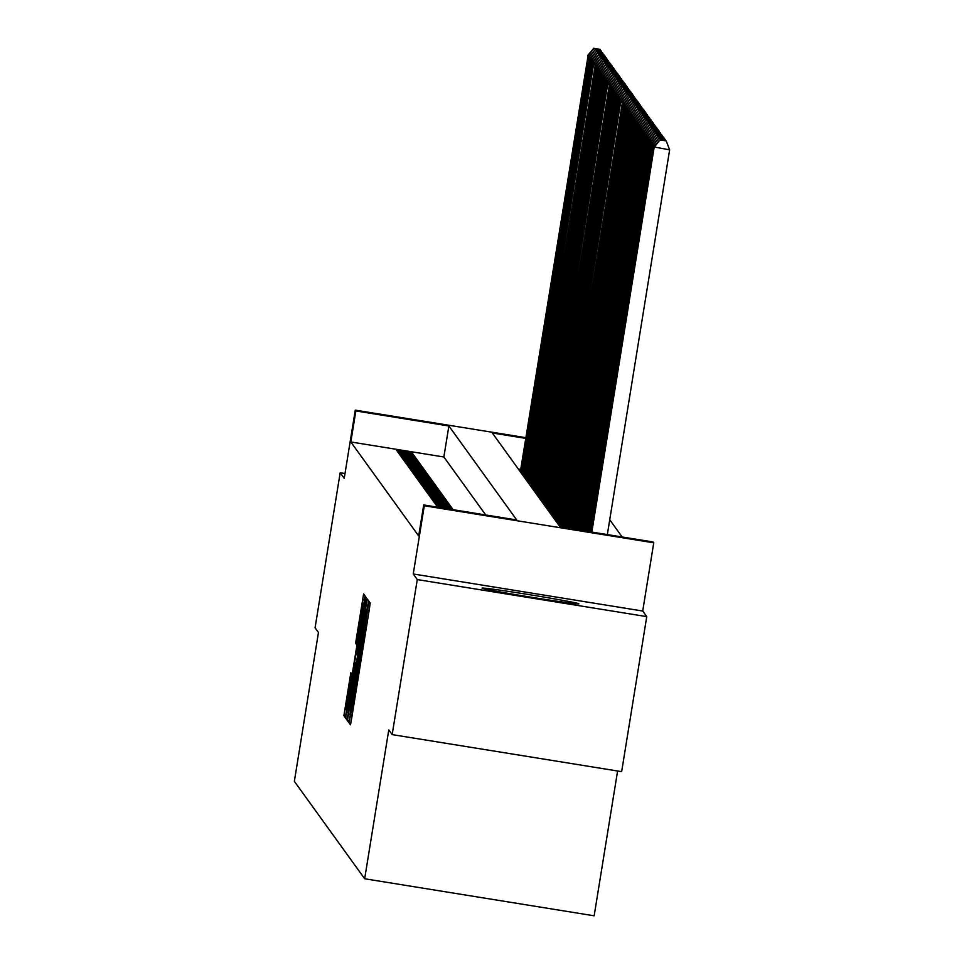 <?xml version="1.0" encoding="UTF-8"?>
<svg xmlns="http://www.w3.org/2000/svg" width="964" height="964" viewBox="0 0 964 964"><rect width="100%" height="100%" fill="white"/><g stroke="black" fill="none" stroke-linecap="round" stroke-linejoin="round"><path stroke-width="1.45" d="M349.848 718.722L349.245 723.096L350.474 724.808L351.571 718.879L369.32 609.308L370.188 603.066L368.959 601.355L354.306 695.839L349.848 718.722M482.108 588.173A49.019 1.109 9.2 0 0 530.863 597.162A49.019 1.109 9.2 0 0 578.87 603.813A49.019 1.109 9.2 0 0 578.858 603.789A49.019 1.109 9.2 0 0 530.116 594.788A49.019 1.109 9.2 0 0 482.096 588.136A49.019 1.109 9.2 0 0 482.108 588.173M350.836 672.776L343.895 715.686L345.257 717.577L346.365 711.649L364.103 602.078L364.97 595.836L363.609 593.932L355.62 643.241L356.21 644.06L363.235 603.862L360.91 620.575L349.233 692.706L346.293 708.564L351.426 673.583L350.836 672.776M359.958 658.183L361.367 658.424L359.97 658.195M485.711 514.957L443.862 456.984L350.836 441.97L355.861 410.953L355.27 410.146L525.862 437.68M392.167 734.616L417.279 579.581L646.76 616.623L621.647 771.658L392.167 734.616L388.781 729.917L364.669 878.758L294.357 781.334L318.457 632.492L315.071 627.793L340.184 472.758L344.22 478.361L355.27 410.146M646.76 616.623L642.711 611.031L413.243 573.978L417.279 579.581M413.243 573.978L424.293 505.763L423.702 504.943L516.728 519.97L448.887 425.98L355.861 410.953M350.836 441.97L418.677 535.96L423.702 504.943M348.366 714.432L347.498 720.674L348.86 722.566L349.956 716.638L367.706 607.067L368.573 600.825L367.212 598.933L348.366 714.432L350.269 714.734M347.064 720.072L345.69 718.18L346.558 711.926L365.404 596.439L365.995 597.246L365.127 603.488L357.054 654.182L366.2 602.753L347.064 720.072M345.004 473.541L340.184 472.758M437.632 507.172L453.128 509.679M436.451 505.534L437.15 506.522L452.658 509.016L451.947 508.04L436.451 505.534M435.27 503.907L435.969 504.883L451.477 507.389L450.766 506.401L435.27 503.907M434.089 502.268L434.8 503.244L450.296 505.751L449.598 504.774L434.089 502.268M432.908 500.629L433.619 501.617L449.116 504.112L448.417 503.136L432.908 500.629M431.727 499.003L432.438 499.979L447.935 502.485L447.236 501.497L431.727 499.003M430.547 497.364L431.257 498.34L446.766 500.846L446.055 499.87L430.547 497.364M429.366 495.725L430.077 496.713L445.585 499.207L444.874 498.231L429.366 495.725M428.185 494.098L428.896 495.074L444.404 497.581L443.693 496.593L428.185 494.098M427.004 492.459L427.715 493.435L443.223 495.942L442.512 494.966L427.004 492.459M425.823 490.821L426.534 491.809L442.042 494.303L441.331 493.327L425.823 490.821M424.642 489.194L425.353 490.17L440.861 492.676L440.15 491.688L424.642 489.194M423.473 487.555L424.172 488.531L439.68 491.038L438.969 490.061L423.473 487.555M422.292 485.916L422.991 486.904L438.5 489.399L437.789 488.423L422.292 485.916M421.111 484.289L421.81 485.266L437.319 487.772L436.608 486.784L421.111 484.289M419.93 482.651L420.641 483.627L436.138 486.133L435.439 485.157L419.93 482.651M418.75 481.012L419.461 482L434.957 484.506L434.258 483.518L418.75 481.012M417.569 479.385L418.28 480.361L433.776 482.868L433.077 481.88L417.569 479.385M416.388 477.746L417.099 478.734L432.607 481.229L431.896 480.253L416.388 477.746M415.207 476.108L415.918 477.096L431.426 479.602L430.715 478.614L415.207 476.108M414.026 474.481L414.737 475.457L430.245 477.963L429.534 476.987L414.026 474.481M412.845 472.842L413.556 473.83L429.064 476.324L428.353 475.348L412.845 472.842M411.664 471.215L412.375 472.191L427.883 474.698L427.173 473.71L411.664 471.215M410.495 469.576L411.194 470.553L426.703 473.059L425.992 472.083L410.495 469.576M409.314 467.938L410.013 468.926L425.522 471.42L424.811 470.444L409.314 467.938M408.134 466.311L408.832 467.287L424.341 469.793L423.63 468.805L408.134 466.311M406.953 464.672L407.664 465.648L423.16 468.155L422.461 467.178L406.953 464.672M405.772 463.033L406.483 464.021L421.979 466.516L421.28 465.54L405.772 463.033M404.591 461.407L405.302 462.383L420.798 464.889L420.099 463.901L404.591 461.407M403.41 459.768L404.121 460.744L419.629 463.25L418.918 462.274L403.41 459.768M402.229 458.129L402.94 459.117L418.448 461.611L417.737 460.635L402.229 458.129M401.048 456.502L401.759 457.478L417.267 459.985L416.556 458.997L401.048 456.502M399.867 454.863L400.578 455.839L416.087 458.346L415.376 457.37L399.867 454.863M398.686 453.225L399.397 454.213L414.906 456.707L414.195 455.731L398.686 453.225M397.505 451.598L398.216 452.574L413.725 455.08L413.014 454.092L397.505 451.598M412.544 453.442L411.833 452.465L396.337 449.959L397.035 450.935L412.544 453.442M622.154 536.984L609.73 519.765M520.717 469.396L518.295 468.998M562.265 527.32L629.07 112.595L561.687 527.224M562 526.669L560.735 525.597M560.819 525.043L559.554 523.97M559.65 523.404L558.373 522.331M558.469 521.765L557.192 520.693M557.288 520.138L556.011 519.066M556.108 518.499L554.83 517.427M554.927 516.861L553.649 515.788M553.746 515.234L552.48 514.161M552.565 513.595L551.3 512.523M551.384 511.956L550.119 510.884M550.203 510.33L548.938 509.257M549.022 508.691L547.757 507.618M547.841 507.052L546.576 505.98M546.672 505.425L545.395 504.353M545.491 503.786L544.214 502.714M544.311 502.148L543.033 501.087M543.13 500.521L541.852 499.448M541.949 498.882L540.671 497.81M540.768 497.243L539.491 496.183M539.587 495.617L538.322 494.544M538.406 493.978L537.141 492.905M537.225 492.351L535.96 491.279M536.044 490.712L534.779 489.64M534.863 489.073L533.598 488.001M533.682 487.447L532.417 486.374M532.514 485.808L531.236 484.735M531.333 484.169L530.055 483.097M530.152 482.542L528.875 481.47M528.971 480.903L527.694 479.831M527.79 479.265L526.513 478.192M526.609 477.638L525.332 476.565M525.428 475.999L524.163 474.927M524.247 474.36L522.982 473.288M523.066 472.734L521.801 471.661M521.886 471.095L520.62 470.022M364.669 878.758L594.149 915.8L617.599 771.007M525.742 438.379L492.303 432.981L560.144 526.971L653.17 541.997L653.761 542.804L424.293 505.763M642.711 611.031L653.761 542.804M443.862 456.984L448.887 425.98M451.947 508.04L451.815 508.884M450.766 506.401L450.634 507.245M449.598 504.774L449.453 505.618M448.417 503.136L448.272 503.979M447.236 501.497L447.091 502.34M446.055 499.87L445.91 500.714M444.874 498.231L444.741 499.075M443.693 496.593L443.561 497.436M442.512 494.966L442.38 495.809M441.331 493.327L441.199 494.171M440.15 491.688L440.018 492.532M438.969 490.061L438.837 490.905M437.789 488.423L437.656 489.266M436.608 486.784L436.475 487.639M435.439 485.157L435.294 486.001M434.258 483.518L434.113 484.362M433.077 481.88L432.932 482.735M431.896 480.253L431.752 481.096M430.715 478.614L430.583 479.457M429.534 476.987L429.402 477.831M428.353 475.348L428.221 476.192M427.173 473.71L427.04 474.553M425.992 472.083L425.859 472.926M424.811 470.444L424.678 471.288M423.63 468.805L423.497 469.649M422.461 467.178L422.316 468.022M421.28 465.54L421.135 466.383M420.099 463.901L419.955 464.744M418.918 462.274L418.774 463.118M417.737 460.635L417.593 461.479M416.556 458.997L416.424 459.84M415.376 457.37L415.243 458.213M414.195 455.731L414.062 456.575M413.014 454.092L412.881 454.936M411.833 452.465L411.7 453.309M350.113 713.866L366.898 608.935L352.728 693.646L350.113 713.866M350.462 694.044L348.137 710.757L351.077 694.899L355.68 662.702L350.462 694.044M607.332 534.586L669.643 149.842L653.845 146.926L591.474 532.032M591.824 532.092L654.146 147.335L660.015 139.9L666.208 140.901L660.015 139.9M653.845 146.926L659.894 139.732M666.208 140.901L669.643 149.842M590.414 531.863L652.664 145.287L590.064 531.803M654.652 145.974L652.965 145.697L658.834 138.262L665.027 139.262L658.834 138.262M652.664 145.287L658.713 138.105M665.027 139.262L665.57 140.648M589.004 531.634L651.483 143.66L588.655 531.574M653.471 144.335L651.784 144.07L657.653 136.635L663.859 137.635L657.653 136.635M651.483 143.66L657.532 136.466M663.859 137.635L664.389 139.021M587.606 531.405L650.302 142.021L587.245 531.345M652.291 142.708L650.604 142.431L656.472 134.996L662.678 135.996L656.472 134.996M650.302 142.021L656.351 134.827M662.678 135.996L663.208 137.382M586.196 531.176L649.134 140.383L585.847 531.128M651.11 141.069L649.423 140.792L655.291 133.357L661.497 134.37L655.291 133.357M649.134 140.383L655.171 133.201M661.497 134.37L662.027 135.743M584.787 530.947L647.953 138.756L584.437 530.899M649.929 139.431L648.242 139.165L654.11 131.731L660.316 132.731L654.11 131.731M647.953 138.756L653.99 131.562M660.316 132.731L660.846 134.117M583.377 530.73L646.772 137.117L583.027 530.67M648.748 137.804L647.061 137.527L652.929 130.092L659.135 131.092L652.929 130.092M646.772 137.117L652.809 129.935M659.135 131.092L659.665 132.478M581.967 530.501L645.591 135.478L581.617 530.441M647.567 136.165L645.88 135.888L651.748 128.453L657.954 129.465L651.748 128.453M645.591 135.478L651.628 128.296M657.954 129.465L658.484 130.851M580.569 530.272L644.41 133.851L580.207 530.212M646.386 134.526L644.699 134.261L650.567 126.826L656.773 127.826L650.567 126.826M644.41 133.851L650.459 126.658M656.773 127.826L657.303 129.212M579.159 530.043L643.229 132.213L578.798 529.983M645.205 132.899L643.518 132.622L649.387 125.187L655.592 126.188L649.387 125.187M643.229 132.213L649.278 125.031M655.592 126.188L656.123 127.573M577.749 529.814L642.048 130.574L577.4 529.754M644.024 131.261L642.337 130.984L648.218 123.561L654.411 124.561L648.218 123.561M642.048 130.574L648.097 123.392M654.411 124.561L654.942 125.947M576.339 529.585L640.867 128.947L575.99 529.537M642.855 129.622L641.168 129.357L647.037 121.922L653.231 122.922L647.037 121.922M640.867 128.947L646.916 121.753M653.231 122.922L653.773 124.308M574.93 529.357L639.686 127.308L574.58 529.308M641.675 127.995L639.988 127.718L645.856 120.283L652.05 121.283L645.856 120.283M639.686 127.308L645.735 120.126M652.05 121.283L652.592 122.669M573.52 529.14L638.505 125.681L573.17 529.079M640.494 126.356L638.807 126.079L644.675 118.656L650.869 119.657L644.675 118.656M638.505 125.681L644.554 118.488M650.869 119.657L651.411 121.042M572.122 528.911L637.325 124.043L571.76 528.85M639.313 124.718L637.626 124.452L643.494 117.018L649.7 118.018L643.494 117.018M637.325 124.043L643.374 116.849M649.7 118.018L650.23 119.403M570.712 528.682L636.144 122.404L570.351 528.621M638.132 123.091L636.445 122.814L642.313 115.379L648.519 116.379L642.313 115.379M636.144 122.404L642.193 115.222M648.519 116.379L649.049 117.765M569.302 528.453L634.975 120.777L568.953 528.393M636.951 121.452L635.264 121.187L641.132 113.752L647.338 114.752L641.132 113.752M634.975 120.777L641.012 113.583M647.338 114.752L647.868 116.138M567.892 528.224L633.794 119.138L567.543 528.164M635.77 119.813L634.083 119.548L639.951 112.113L646.157 113.113L639.951 112.113M633.794 119.138L639.831 111.945M646.157 113.113L646.687 114.499M566.483 527.995L632.613 117.5L566.133 527.935M634.589 118.186L632.902 117.909L638.771 110.474L644.976 111.475L638.771 110.474M632.613 117.5L638.65 110.318M644.976 111.475L645.506 112.86M565.073 527.766L631.432 115.873L564.723 527.718M633.408 116.548L631.721 116.283L637.59 108.848L643.795 109.848L637.59 108.848M631.432 115.873L637.481 108.679M643.795 109.848L644.326 111.234M563.675 527.537L630.251 114.234L563.313 527.489M632.227 114.909L630.54 114.644L636.409 107.209L642.614 108.209L636.409 107.209M630.251 114.234L636.3 107.04M642.614 108.209L643.145 109.595M631.046 113.282L629.359 113.005L635.228 105.57L641.434 106.57L635.228 105.57M629.07 112.595L635.119 105.413M641.434 106.57L641.964 107.956M560.988 526.26L628.191 111.378L560.699 525.85M629.878 111.643L628.191 111.378L634.059 103.943L640.253 104.943L634.059 103.943M627.889 110.968L633.938 103.775M640.253 104.943L640.783 106.329M559.807 524.621L627.01 109.739L559.518 524.211M628.697 110.017L627.01 109.739L632.878 102.305L639.072 103.305L632.878 102.305M626.708 109.33L632.758 102.136M639.072 103.305L639.614 104.69M558.626 522.982L625.829 108.101L558.337 522.572M627.516 108.378L625.829 108.101L631.697 100.666L637.891 101.666L631.697 100.666M625.528 107.691L631.577 100.509M637.891 101.666L638.433 103.052M557.445 521.355L624.648 106.474L557.156 520.946M626.335 106.739L624.648 106.474L630.516 99.039L636.722 100.039L630.516 99.039M624.347 106.064L630.396 98.87M636.722 100.039L637.252 101.425M556.264 519.716L623.467 104.835L555.975 519.307M625.154 105.112L623.467 104.835L629.335 97.4L635.541 98.4L629.335 97.4M623.166 104.425L629.215 97.244M635.541 98.4L636.071 99.786M555.095 518.078L622.286 103.196L554.794 517.668M623.973 103.473L622.286 103.196L628.154 95.761L634.36 96.774L628.154 95.761M621.985 102.787L628.034 95.605M634.36 96.774L634.89 98.159M553.914 516.451L620.816 101.16L553.613 516.041M622.792 101.835L621.105 101.569L626.974 94.135L633.179 95.135L626.974 94.135M620.816 101.16L626.853 93.966M633.179 95.135L633.71 96.52M552.734 514.812L619.635 99.521L552.432 514.402M621.611 100.208L619.924 99.931L625.793 92.496L631.998 93.496L625.793 92.496M619.635 99.521L625.672 92.339M631.998 93.496L632.529 94.882M551.553 513.173L618.454 97.882L551.251 512.776M620.43 98.569L618.743 98.292L624.612 90.857L630.817 91.869L624.612 90.857M618.454 97.882L624.491 90.7M630.817 91.869L631.348 93.255M550.372 511.547L617.273 96.255L550.07 511.137M619.25 96.93L617.562 96.665L623.431 89.23L629.637 90.23L623.431 89.23M617.273 96.255L623.322 89.062M629.637 90.23L630.167 91.616M549.191 509.908L616.092 94.617L548.89 509.498M618.069 95.303L616.382 95.026L622.25 87.591L628.456 88.592L622.25 87.591M616.092 94.617L622.141 87.435M628.456 88.592L628.986 89.977M548.01 508.269L615.201 93.388L547.721 507.871M616.888 93.665L615.201 93.388L621.081 85.965L627.275 86.965L621.081 85.965M614.912 92.99L620.961 85.796M627.275 86.965L627.805 88.351M546.829 506.642L614.032 91.761L546.54 506.233M615.719 92.026L614.032 91.761L619.9 84.326L626.094 85.326L619.9 84.326M613.731 91.351L619.78 84.157M626.094 85.326L626.624 86.712M545.648 505.003L612.851 90.122L545.359 504.594M614.538 90.399L612.851 90.122L618.719 82.687L624.913 83.687L618.719 82.687M612.55 89.712L618.599 82.53M624.913 83.687L625.455 85.073M544.467 503.377L611.67 88.483L544.178 502.967M613.357 88.76L611.67 88.483L617.538 81.06L623.732 82.061L617.538 81.06M611.369 88.085L617.418 80.892M623.732 82.061L624.274 83.446M543.286 501.738L610.489 86.856L542.997 501.328M612.176 87.121L610.489 86.856L616.358 79.422L622.563 80.422L616.358 79.422M610.188 86.447L616.237 79.253M622.563 80.422L623.093 81.807M542.105 500.099L609.308 85.218L541.816 499.689M610.995 85.495L609.308 85.218L615.177 77.783L621.382 78.783L615.177 77.783M609.007 84.808L615.056 77.626M621.382 78.783L621.913 80.169M540.937 498.472L607.838 83.181L540.635 498.063M609.814 83.856L608.127 83.591L613.996 76.156L620.201 77.156L613.996 76.156M607.838 83.181L613.875 75.987M620.201 77.156L620.732 78.542M539.756 496.834L606.657 81.542L539.454 496.424M608.633 82.217L606.946 81.952L612.815 74.517L619.021 75.517L612.815 74.517M606.657 81.542L612.694 74.349M619.021 75.517L619.551 76.903M538.575 495.195L605.476 79.904L538.274 494.785M607.453 80.59L605.766 80.313L611.634 72.878L617.84 73.879L611.634 72.878M605.476 79.904L611.513 72.722M617.84 73.879L618.37 75.264M537.394 493.568L604.295 78.277L537.093 493.158M606.272 78.952L604.585 78.686L610.453 71.252L616.659 72.252L610.453 71.252M604.295 78.277L610.332 71.083M616.659 72.252L617.189 73.638M536.213 491.929L603.115 76.638L535.912 491.519M605.091 77.325L603.404 77.048L609.272 69.613L615.478 70.613L609.272 69.613M603.115 76.638L609.164 69.444M615.478 70.613L616.008 71.999M535.032 490.29L601.934 74.999L534.731 489.881M603.91 75.686L602.223 75.409L608.091 67.974L614.297 68.974L608.091 67.974M601.934 74.999L607.983 67.817M614.297 68.974L614.827 70.36M533.851 488.664L601.054 73.782L533.562 488.254M602.729 74.047L601.054 73.782L606.922 66.347L613.116 67.347L606.922 66.347M600.753 73.372L606.802 66.179M613.116 67.347L613.646 68.733M532.67 487.025L599.873 72.143L532.381 486.615M601.56 72.421L599.873 72.143L605.741 64.709L611.935 65.709L605.741 64.709M599.572 71.734L605.621 64.552M611.935 65.709L612.477 67.094M531.489 485.386L598.692 70.505L531.2 484.976M600.379 70.782L598.692 70.505L604.561 63.07L610.754 64.082L604.561 63.07M598.391 70.095L604.44 62.913M610.754 64.082L611.297 65.468M530.308 483.759L597.511 68.878L530.019 483.35M599.198 69.143L597.511 68.878L603.38 61.443L609.573 62.443L603.38 61.443M597.21 68.468L603.259 61.274M609.573 62.443L610.116 63.829M529.128 482.121L596.33 67.239L528.838 481.711M598.017 67.516L596.33 67.239L602.199 59.804L608.404 60.804L602.199 59.804M596.029 66.829L602.078 59.648M608.404 60.804L608.935 62.19M527.947 480.482L595.149 65.6L527.657 480.072M596.837 65.877L595.149 65.6L601.018 58.165L607.224 59.178L601.018 58.165M594.848 65.191L600.897 58.009M607.224 59.178L607.754 60.563M526.778 478.855L593.679 63.564L526.477 478.445M595.656 64.239L593.969 63.973L599.837 56.539L606.043 57.539L599.837 56.539M593.679 63.564L599.716 56.37M606.043 57.539L606.573 58.925M525.597 477.216L592.499 61.925L525.296 476.806M594.475 62.612L592.788 62.335L598.656 54.9L604.862 55.9L598.656 54.9M592.499 61.925L598.536 54.743M604.862 55.9L605.392 57.286M524.416 475.577L591.318 60.298L524.115 475.18M593.294 60.973L591.607 60.696L597.475 53.273L603.681 54.273L597.475 53.273M591.318 60.298L597.355 53.104M603.681 54.273L604.211 55.659M523.235 473.951L590.137 58.659L522.934 473.541M592.113 59.334L590.426 59.069L596.294 51.634L602.5 52.634L596.294 51.634M590.137 58.659L596.186 51.466M602.5 52.634L603.03 54.02M522.054 472.312L588.956 57.021L521.753 471.902M590.932 57.707L589.245 57.43L595.113 49.995L601.319 50.996L595.113 49.995M588.956 57.021L595.005 49.839M601.319 50.996L601.849 52.381M520.873 470.685L588.064 55.791L520.584 470.275M589.751 56.069L588.064 55.791L593.932 48.369L600.138 49.369L593.932 48.369M587.775 55.394L593.824 48.2M600.138 49.369L600.668 50.755M350.8 723.349L349.245 723.096M369.188 610.14L367.585 609.875M360.018 666.751L358.415 666.486M352.197 715.023L350.8 714.806L352.197 715.035M355.282 695.996L354.306 695.839M356.764 686.862L355.788 686.705M359.994 666.943L358.572 666.714M364.452 639.385L363.476 639.228M365.934 630.251L364.958 630.095M369.164 610.332L367.742 610.104M368.007 605.163L366.115 604.862M349.221 720.952L347.498 720.674M347.414 718.457L345.69 718.18M348.474 712.239L346.558 711.926M365.284 602.524L364.308 602.367M356.475 662.822L355.68 662.702L356.475 662.822M356.391 643.374L355.62 643.241M357.463 637.156L356.499 636.999M364.404 600.174L362.512 599.873M345.618 715.963L343.895 715.686M346.666 709.745L344.763 709.432M350.715 678.849L349.739 678.692"/></g></svg>
